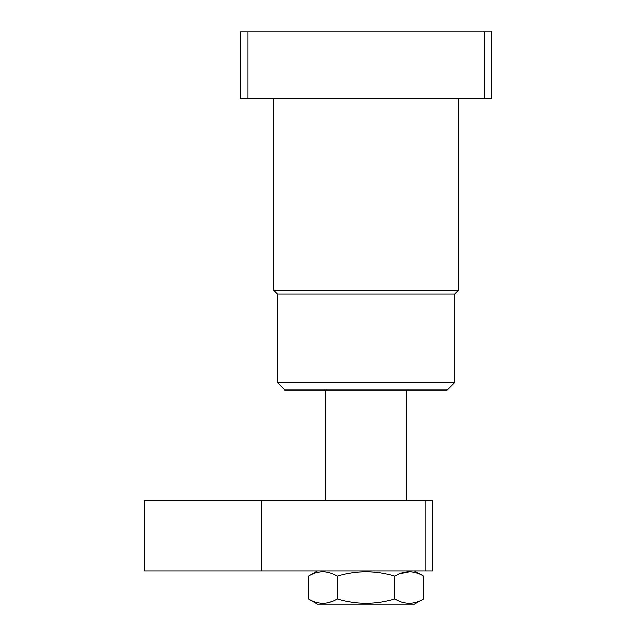 <?xml version="1.0" encoding="UTF-8"?>
<svg xmlns="http://www.w3.org/2000/svg" width="636" height="636" viewBox="0 0 636 636"><rect width="100%" height="100%" fill="white"/><g stroke="black" fill="none" stroke-linecap="round" stroke-linejoin="round"><path stroke-width="0.95" d="M458.333 290.302L454.637 293.999L277.375 293.999L273.687 290.302L458.333 290.302L458.333 98.27M447.251 390.011L284.761 390.011L277.375 382.626L454.637 382.626L447.251 390.011M277.375 293.999L277.375 382.626M454.637 293.999L454.637 382.626M273.687 290.302L273.687 98.27M484.179 98.27L484.179 31.8L491.564 31.8L491.564 98.27L240.448 98.27L240.448 31.8L247.833 31.8L247.833 98.27M484.179 31.8L247.833 31.8M432.48 500.802L432.48 570.961L144.436 570.961L144.436 500.802L432.48 500.802M425.094 570.961L425.094 500.802M261.579 500.802L261.579 570.961M317.539 604.2L414.473 604.2L423.576 598.945C414.004 604.796 404.409 604.796 394.789 598.945C375.661 604.796 356.47 604.796 337.223 598.945C327.651 604.796 318.056 604.796 308.444 598.945L317.539 604.2M317.539 570.961L308.444 576.216C318.008 570.365 327.604 570.365 337.223 576.216C356.47 570.365 375.661 570.365 394.789 576.216C404.361 570.365 413.957 570.365 423.576 576.216L423.576 598.945M414.473 570.961L423.576 576.216M330.108 602.197L332.771 601.195M308.444 576.216L308.444 598.945M337.223 576.216L337.223 598.945M394.789 576.216L394.789 598.945M409.727 571.772L399.241 573.966M406.627 390.011L406.627 500.802M325.386 390.011L325.386 500.802"/></g></svg>
